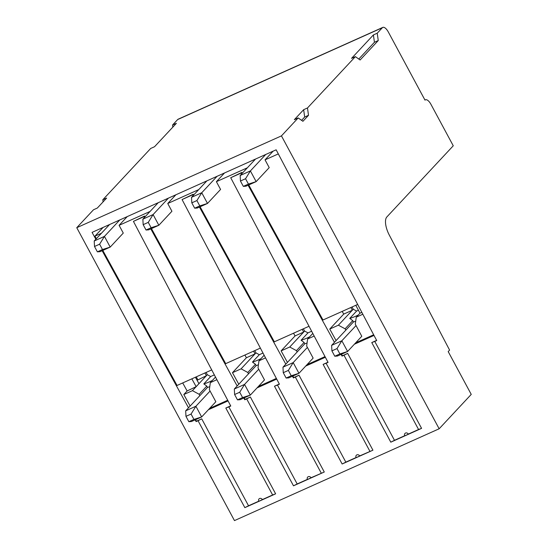 <?xml version="1.0" encoding="UTF-8"?>
<svg xmlns="http://www.w3.org/2000/svg" width="548" height="548" viewBox="0 0 548 548"><rect width="100%" height="100%" fill="white"/><g stroke="black" fill="none" stroke-linecap="round" stroke-linejoin="round"><path stroke-width="0.82" d="M76.761 227.701L234.469 520.6L439.154 428.783L281.446 135.883L76.761 227.701L93.503 209.761L97.332 208.041L106.634 198.075L102.798 199.787L150.7 148.453L154.529 146.734L176.388 123.314L172.552 125.026L177.668 119.546A7.693 3.192 65.8 0 1 178.121 119.217L382.805 27.4A7.693 3.192 -114.2 0 1 388.279 31.921L425.001 100.133A7.693 3.192 -114.2 0 1 425.46 99.805A7.693 3.192 -114.2 0 1 430.934 104.326L453.258 145.789L386.861 216.946A15.378 6.377 65.8 0 0 389.231 234.955L449.593 350.097L448.195 351.597L471.239 394.396L439.154 428.783M95.838 239.243L92.064 232.379L276.151 149.803L376.709 340.561L374.77 341.431L421.576 428.365L390.793 442.174L343.98 355.241L342.041 356.111L342.377 355.748L341.527 354.2M102.147 250.703L188.512 407.794M195.15 419.864L196.095 421.583L198.034 420.713L244.846 507.647L275.63 493.83L228.824 406.897L230.763 406.027L133.424 221.378L144.556 216.063L145.001 216.871M144.487 217.419L144.049 216.611L133.424 221.378M150.796 228.886L237.161 385.97M243.798 398.04L244.744 399.759L245.079 399.396L244.23 397.848M193.136 195.595L192.697 194.787L182.073 199.554L279.411 384.203L277.473 385.08L324.279 472.013L293.495 485.823L246.682 398.889L244.744 399.759M199.445 207.062L285.809 364.146M292.447 376.223L293.392 377.935L293.728 377.572L292.879 376.024M241.784 173.771L241.346 172.963L230.722 177.73L328.06 362.379L326.122 363.255L372.928 450.189L342.144 463.998L295.331 377.065L293.392 377.935M248.093 185.238L334.458 342.329M341.096 354.398L342.041 356.111M307.483 107.97L303.654 109.689L294.351 119.656L298.181 117.936L302.928 121.293L308.503 115.313L307.483 107.97L355.378 56.636L351.549 58.355L373.407 34.928L377.236 33.209L382.353 27.729A7.693 3.192 -114.2 0 1 382.805 27.4M298.181 117.936L281.446 135.883M102.798 199.787L103.093 201.87M172.552 125.026L172.839 127.109M355.378 56.636L360.118 59.992L378.257 40.552L377.236 33.209M373.407 34.928L374.428 42.271L358.782 59.04M374.428 42.271L378.257 40.552M303.654 109.689L304.674 117.032L301.585 120.348M308.503 115.313L304.674 117.032M119.793 219.94L104.442 236.394L94.229 240.976L109.579 224.522M97.38 251.84L99.989 251.676L110.203 247.093L102.49 249.546L97.38 251.84L94.503 246.49L99.606 244.196L104.442 236.394L110.203 247.093L123.273 233.085L119.094 225.331L150.084 211.425M127.239 216.597L119.094 225.331M175.887 194.773L167.743 203.507L198.732 189.601M224.536 172.956L216.392 181.683L247.381 167.784M273.185 151.132L265.04 159.858L278.316 153.906M103.099 227.427L94.955 236.154L101.435 233.249M102.798 250.415L177.052 385.47L211.727 369.914M96.352 238.695L94.955 236.154M158.228 202.698L142.877 219.152L143.151 224.666L146.028 230.016L148.638 229.852L158.852 225.269L171.921 211.261L167.743 203.507M206.877 180.874L191.526 197.328L191.8 202.842L194.677 208.192L197.287 208.028L207.5 203.445L220.57 189.437L216.392 181.683M255.526 159.05L240.175 175.504L240.449 181.018L243.326 186.368L245.936 186.204L256.149 181.621L269.219 167.613L265.04 159.858M357.673 304.448L322.998 319.998L248.744 184.943M242.298 173.223L241.853 172.415L230.722 177.73M309.024 326.266L274.349 341.822L200.095 206.767M193.65 195.047L193.204 194.239L182.073 199.554M260.375 348.09L225.701 363.646L151.447 228.591M144.049 216.611L144.556 216.063M238.791 384.23L232.455 372.709L246.408 357.755L244.908 355.029M276.37 378.428L258.341 386.511M276.713 379.079L257.053 387.895M234.606 394.519L237.49 399.869L242.593 397.581L239.716 392.231L234.606 394.519L234.332 389.005L248.518 373.805L247.799 372.469L241.086 368.838L232.455 372.709M242.593 397.581L250.306 395.122L264.492 379.922L258.012 367.886L258.964 360.817L265.533 357.871M241.086 368.838L255.032 353.885L253.56 351.145M246.408 357.755L255.032 353.885L255.964 352.885L259.32 354.7L252.464 362.057L255.436 364.283L247.799 372.469M259.32 354.7L262.992 353.056M260.944 358.687A15.255 2.384 151.7 0 1 258.711 359.735A15.255 2.384 151.7 0 1 252.464 362.057M254.745 350.617L255.964 352.885M258.964 360.817L264.15 355.255M248.518 373.805L256.156 365.619L255.436 364.283M256.156 365.619A15.255 2.384 -28.3 0 0 258.43 364.783M258.731 369.222L244.545 384.422L234.332 389.005M237.49 399.869L240.093 399.704L250.306 395.122L244.545 384.422L239.716 392.231M192.697 194.787L193.204 194.239M287.44 362.406L281.103 350.884L295.057 335.931L293.557 333.205M325.019 356.604L306.99 364.687M325.361 357.255L305.702 366.071M283.254 372.702L286.138 378.052L291.241 375.757L288.364 370.407L283.254 372.702L282.98 367.181L297.167 351.98L296.447 350.645L289.734 347.014L281.103 350.884M291.241 375.757L298.961 373.298L313.141 358.097L306.661 346.062L307.613 338.993L314.182 336.047M289.734 347.014L303.681 332.061L302.208 329.327M295.057 335.931L303.681 332.061L304.613 331.061L307.969 332.876L301.112 340.233L304.085 342.459L296.447 350.645M307.969 332.876L311.641 331.232M309.593 336.862A15.255 2.384 151.7 0 1 307.36 337.911A15.255 2.384 151.7 0 1 301.112 340.233M303.393 328.793L304.613 331.061M307.613 338.993L312.798 333.431M297.167 351.98L304.804 343.795L304.085 342.459M304.804 343.795A15.255 2.384 -28.3 0 0 307.079 342.959M307.38 347.398L293.194 362.598L282.98 367.181M286.138 378.052L288.741 377.88L298.961 373.298L293.194 362.598L288.364 370.407M241.346 172.963L241.853 172.415M336.088 340.582L329.752 329.06L343.706 314.107L342.205 311.38M374.01 335.431L354.351 344.247M373.668 334.78L355.638 342.863M331.903 350.878L334.787 356.227L339.89 353.933L337.013 348.583L331.903 350.878L331.629 345.356L345.815 330.156L345.096 328.821L338.383 325.19L329.752 329.06M339.89 353.933L347.61 351.474L361.79 336.273L356.029 325.574L341.842 340.774L331.629 345.356M362.831 314.223L356.262 317.169L355.31 324.238L356.029 325.574M338.383 325.19L352.33 310.237L350.857 307.503M343.706 314.107L352.33 310.237L353.261 309.243L356.618 311.059L349.761 318.409L352.734 320.635L345.096 328.821M356.618 311.059L358.426 310.243M358.241 315.045A15.255 2.384 151.7 0 1 356.008 316.086A15.255 2.384 151.7 0 1 349.761 318.409M352.042 306.969L353.261 309.243M356.262 317.169L359.981 313.182L361.865 312.394M359.981 313.182L355.803 305.284M345.815 330.156L353.453 321.971L352.734 320.635M353.453 321.971A15.255 2.384 -28.3 0 0 355.727 321.135M334.787 356.227L337.39 356.056L347.61 351.474L341.842 340.774L337.013 348.583M196.095 421.583L196.431 421.22L195.581 419.672M190.142 406.054L183.806 394.533L187.128 390.971L182.703 382.936M209.692 408.335L227.721 400.252M208.404 409.719L228.064 400.903M183.806 394.533L192.437 390.656L199.15 394.293L199.869 395.629L185.683 410.829L195.896 406.246L201.657 416.946L215.844 401.746L209.363 389.71L210.316 382.641L216.878 379.695M187.128 390.971L196.157 386.669L191.848 378.832M192.437 390.656L206.384 375.709L204.911 372.969M210.316 382.641L215.501 377.079M212.295 380.511A15.255 2.384 151.7 0 1 210.062 381.559A15.255 2.384 151.7 0 1 203.815 383.881L210.672 376.524L207.315 374.709L206.384 375.709L197.088 380.291M214.343 374.88L210.672 376.524M209.781 386.607A15.255 2.384 -28.3 0 1 207.507 387.443L206.788 386.107L203.815 383.881M210.083 391.046L195.896 406.246L191.067 414.055L193.944 419.405L188.841 421.693L185.957 416.343L185.683 410.829M207.507 387.443L199.869 395.629M188.841 421.693L191.444 421.528L201.657 416.946L193.944 419.405M191.067 414.055L185.957 416.343M199.15 394.293L206.788 386.107M195.41 377.23L198.945 383.682M196.259 376.853L197.76 379.579M206.096 372.441L207.315 374.709M230.674 405.856L225.817 408.041L272.623 494.974L262.348 499.584A2.13 1.911 -137 0 0 258.807 501.173L248.532 505.777L201.719 418.843L196.431 421.22M228.824 406.897L225.817 408.041M272.623 494.974L275.63 493.83M244.846 507.647L248.532 505.777M258.807 501.173A3.459 0.541 -28.3 0 0 260.355 500.612A3.459 0.541 -28.3 0 0 262.348 499.584M201.719 418.843L198.034 420.713M374.77 341.431L371.763 342.569L376.62 340.39M371.763 342.569L418.569 429.502L421.576 428.365M408.294 434.112A2.13 1.911 -137 0 0 404.753 435.701A3.459 0.541 -28.3 0 0 406.301 435.146A3.459 0.541 -28.3 0 0 408.294 434.112L418.569 429.502M342.377 355.748L347.665 353.378L394.478 440.311L404.753 435.701M390.793 442.174L394.478 440.311M347.665 353.378L343.98 355.241M326.122 363.255L323.115 364.393L327.971 362.214M293.728 377.572L299.016 375.202L345.829 462.135L356.104 457.525A3.459 0.541 -28.3 0 0 357.652 456.97A3.459 0.541 -28.3 0 0 359.646 455.936L372.928 450.189M323.115 364.393L369.921 451.326M359.646 455.936A2.13 1.911 -137 0 0 356.104 457.525M299.016 375.202L295.331 377.065M342.144 463.998L345.829 462.135M277.473 385.08L274.466 386.217L279.322 384.032M245.079 399.396L250.368 397.019L297.18 483.959L307.455 479.349A3.459 0.541 -28.3 0 0 309.004 478.788A3.459 0.541 -28.3 0 0 310.997 477.76L324.279 472.013M274.466 386.217L321.272 473.15M310.997 477.76A2.13 1.911 -137 0 0 307.455 479.349M250.368 397.019L246.682 398.889M293.495 485.823L297.18 483.959M94.503 246.49L94.229 240.976M99.606 244.196L102.49 249.546M146.028 230.016L151.138 227.728L158.852 225.269L153.091 214.569L168.442 198.116M151.138 227.728L148.255 222.378L153.091 214.569L142.877 219.152M143.151 224.666L148.255 222.378M194.677 208.192L199.787 205.904L207.5 203.445L201.739 192.745L217.09 176.292M199.787 205.904L196.903 200.554L201.739 192.745L191.526 197.328M191.8 202.842L196.903 200.554M243.326 186.368L248.436 184.08L256.149 181.621L250.388 170.921L265.739 154.468M248.436 184.08L245.552 178.73L250.388 170.921L240.175 175.504M240.449 181.018L245.552 178.73M382.353 27.729L177.668 119.546M424.953 100.031L425.46 99.805"/></g></svg>
